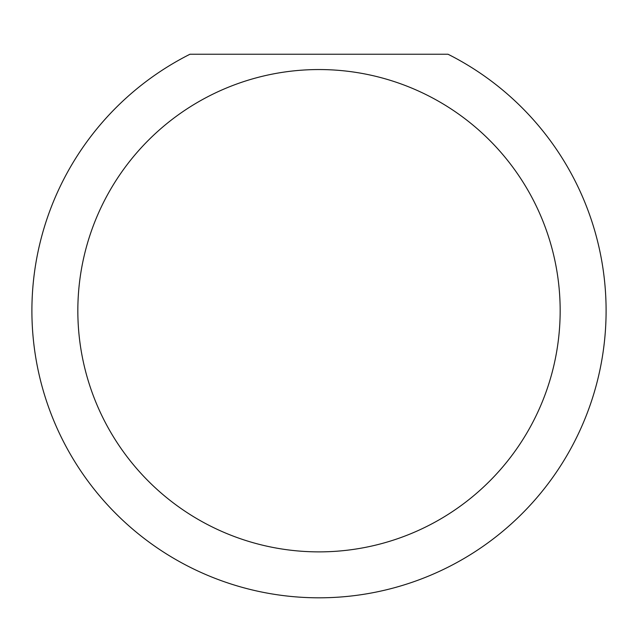 <?xml version="1.0" encoding="UTF-8"?>
<svg xmlns="http://www.w3.org/2000/svg" width="638" height="638" viewBox="0 0 638 638"><rect width="100%" height="100%" fill="white"/><g stroke="black" fill="none" stroke-linecap="round" stroke-linejoin="round"><path stroke-width="0.96" d="M560.164 310.714A241.164 241.164 0 0 0 319 69.55A241.164 241.164 0 0 0 77.836 310.714A241.164 241.164 0 0 0 319 551.878A241.164 241.164 0 0 0 560.164 310.714M448.02 54.238A287.1 287.1 0 0 1 319 597.814A287.1 287.1 0 0 1 189.98 54.238L448.02 54.238"/></g></svg>
